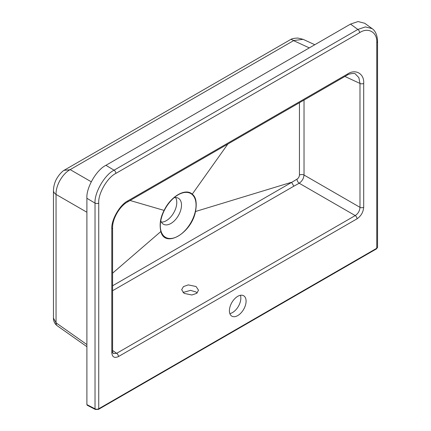 <?xml version="1.0" encoding="UTF-8"?>
<svg xmlns="http://www.w3.org/2000/svg" width="431" height="431" viewBox="0 0 431 431"><rect width="100%" height="100%" fill="white"/><g stroke="black" fill="none" stroke-linecap="round" stroke-linejoin="round"><path stroke-width="0.65" d="M184.134 293.387L181.666 289.691L183.461 286.593L188.293 284.896L196.051 286.507L198.519 290.203L196.725 293.306L191.897 295.003L184.134 293.387M182.992 292.487L190.54 290.359L196.051 292.019L197.193 292.918M237.745 315.589A11.793 6.81 120 0 0 245.454 305.196A11.793 6.81 120 0 0 243.644 295.747A11.793 6.81 120 0 0 237.745 296.329A11.793 6.81 120 0 0 230.041 306.721A11.793 6.81 120 0 0 231.851 316.171A11.793 6.81 120 0 0 237.745 315.589M229.842 313.596A11.793 6.81 120 0 0 232.503 312.561A11.793 6.81 120 0 0 240.406 295.294M178.181 194.807L178.181 194.807A25.273 14.589 -60 0 1 196.051 205.124A25.273 14.589 -60 0 1 178.181 236.075A25.273 14.589 -60 0 1 160.31 225.758A25.273 14.589 -60 0 1 178.181 194.807L178.181 194.807M160.79 220.726A14.983 8.652 120 0 0 163.322 224.163A14.983 8.652 120 0 0 170.902 223.473A14.983 8.652 120 0 0 180.718 210.188A14.983 8.652 120 0 0 178.305 198.212A14.983 8.652 120 0 0 174.059 197.737M161.399 222.132A14.869 8.582 120 0 0 166.264 220.704A14.869 8.582 120 0 0 175.584 197.565M112.588 285.78L291.631 182.394L293.845 186.187L112.588 290.72M86.9 404.607L95.03 408.83A1.347 0.738 117.5 0 0 95.31 409.45L87.197 405.232L86.9 404.607L86.9 198.287C86.055 187.878 96.49 169.787 105.918 165.321L350.516 24.104L358.032 21.55L364.75 23.279L372.131 28.64L365.407 26.911L357.865 29.443L350.516 24.104M192.258 194.16C195.981 196.962 197.069 202.748 195.507 211.508C191.45 233.225 164.911 248.547 160.849 231.517C159.292 224.556 160.375 217.52 164.103 210.414C170.795 196.31 185.567 187.781 192.258 194.16L227.837 144.051M291.631 182.394L297.007 179.156C298.489 178.175 299.303 176.812 299.443 175.067L299.443 102.707M291.076 182.415L195.507 211.508M130.07 200.49L164.103 210.414M112.588 273.173L160.849 231.517M95.31 409.45L98.457 409.391A1.347 0.776 60 0 0 98.737 408.777A2.694 1.557 0 0 1 95.03 408.83L95.03 203.136C94.254 192.77 104.711 174.69 114.08 170.191L357.865 29.443A2.694 1.557 60 0 1 359.643 32.664L115.853 173.413C107.373 177.427 97.977 193.713 98.737 203.082L98.737 408.777L376.759 248.261L376.759 42.567C377.518 32.32 368.122 26.884 359.643 32.664M363.694 83.382A2.694 1.557 180 0 1 359.987 83.436L358.878 77.655L355.306 73.933C354.918 72.898 348.754 73.663 346.955 75.274L346.955 75.274A2.694 1.557 -120 0 0 347.515 74.04C355.532 68.583 364.416 73.712 363.694 83.382L363.694 207.279A2.694 1.557 180 0 1 359.987 207.338L359.987 83.436L344.897 76.465M363.694 207.279C363.274 212.165 361.054 216.012 357.035 218.819L118.46 356.556C114.441 358.393 112.222 357.11 111.801 352.709A2.694 1.557 180 0 0 112.588 351.61L113.159 353.571L116.656 353.318L355.225 215.575C358.156 213.604 359.74 210.856 359.987 207.338L304.027 175.029C303.672 178.482 302.066 181.219 299.211 183.24L293.845 186.187M297.007 179.156A3.367 1.902 -118.8 0 0 299.211 183.24L355.225 215.575A2.694 1.557 -120 0 1 357.035 218.819M304.027 100.062L304.027 175.029A3.367 1.945 -0 0 0 299.443 175.067M118.46 356.556A2.694 1.557 -120 0 0 116.656 353.318L112.588 350.451M57.151 325.707A6.74 3.787 -53.8 0 1 57.075 325.653L57.075 325.653A6.74 3.787 -53.8 0 1 56.052 322.824L56.1 322.862A6.74 3.879 125.2 0 0 57.226 325.766L57.075 325.653C53.164 322.668 53.433 318.013 53.455 318.073L56.052 322.824L56.052 194.429A10.107 5.835 0 0 1 53.455 190.524L53.455 190.524C53.643 185.976 54.775 181.947 56.838 178.434C58.864 175.083 61.051 172.519 63.4 170.741L63.982 170.353L69.973 169.733C62.269 173.968 55.68 185.702 56.052 194.429L86.9 212.241M293.797 40.509L290.93 39.34C292.094 38.607 294.443 38.181 297.988 38.063L303.095 39.318L293.797 40.509L69.973 169.733M290.93 39.34L63.982 170.353M111.801 352.709L111.801 228.813C111.079 219.972 119.963 204.585 127.98 200.787L347.515 74.04M105.918 165.321L114.08 170.191A2.694 1.557 60 0 1 115.853 173.413M98.737 203.082A2.694 1.557 0 0 1 95.03 203.136L86.9 198.287M98.457 409.391L376.478 248.881A1.347 0.776 60 0 0 376.759 248.261A2.694 1.557 0 0 0 377.545 247.162L377.545 41.468A2.694 1.557 180 0 1 376.759 42.567M346.955 75.274L127.42 202.02A2.694 1.557 -120 0 0 127.98 200.787M127.42 202.02C119.683 206.158 112.302 218.943 112.588 227.713A2.694 1.557 180 0 1 111.801 228.813M70.312 169.695L91.243 181.78M309.307 47.895L293.743 40.697M56.1 322.862L86.9 344.574M377.545 41.468C377.357 33.521 374.113 29.884 372.125 28.64M112.588 351.61L112.588 227.713M376.478 248.881L377.545 247.162M53.455 318.073L53.455 190.524M303.095 39.318L314.792 44.727M57.226 325.766L86.9 346.686"/></g></svg>
